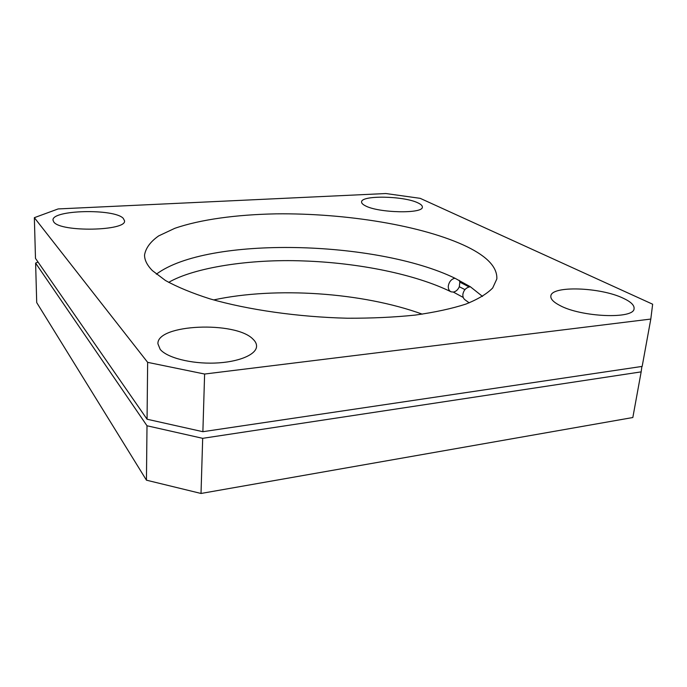 <?xml version="1.0" encoding="UTF-8"?>
<svg xmlns="http://www.w3.org/2000/svg" width="687" height="687" viewBox="0 0 687 687"><rect width="100%" height="100%" fill="white"/><g stroke="black" fill="none" stroke-linecap="round" stroke-linejoin="round"><path stroke-width="1.03" d="M156.361 274.182C207.517 235.83 376.579 240.192 454.923 278.218L470.337 286.737C466.275 287.415 463.794 289.914 462.883 294.242C462.66 296.956 463.545 298.948 465.554 300.202L469.204 302.855M470.337 286.737L482.523 296.415M454.923 278.218C451.35 279.094 449.152 281.67 448.319 285.938C448.104 288.883 449.04 290.841 451.11 291.829L453.343 292.078C455.979 291.546 457.971 289.768 459.302 286.737L459.835 282.134L469.109 286.934M463.236 297.445L453.343 292.078M559.665 305.363C553.439 302.091 550.502 299 550.845 296.088C551.154 285.448 600.507 287.072 623.47 298.338C630.881 301.833 634.419 305.251 634.075 308.6C634.367 319.438 580.816 317.179 559.665 305.363M365.166 205.688C362.702 204.408 361.508 203.163 361.585 201.961C361.044 195.039 404.068 195.864 418.014 202.923C420.985 204.314 422.428 205.688 422.342 207.045C423.45 214.018 377.919 213.022 365.166 205.688M53.775 221.97L53.002 220.149C51.645 209.784 114.471 208.462 123.239 218.337L124.51 220.733C127.086 230.987 60.516 232.429 53.775 221.97M160.174 349.348L157.916 343.775C156.876 324.101 235.744 320.906 252.962 339.129C255.452 341.456 256.655 343.861 256.56 346.351C256.371 354.69 238.441 362.264 214.765 363.071C191.132 363.947 166.932 357.704 160.174 349.348M152.385 270.609C147.087 265.208 144.468 259.978 144.553 254.929C145.79 247.981 150.496 241.635 158.671 235.899L174.747 228.342C200.321 219.462 236.517 214.61 276.037 213.855C345.467 213.03 423.269 225.499 467.203 246.805C487.512 256.758 497.397 267.475 496.838 278.939L492.691 287.973C487.006 293.821 478.058 299.197 465.846 304.109C451.797 308.643 434.914 312.302 415.197 315.093C394.123 317.274 371.478 318.321 347.261 318.218C298.175 317.033 247.827 309.803 209.87 298.836C191.991 293.1 177.177 286.986 165.412 280.468L152.385 270.609M213.631 299.936C275.856 286.505 362.461 292.413 422.282 314.157M147.645 362.35L34.35 217.676L35.484 258.372L147.061 419.225L147.645 362.35L204.614 374.037L202.88 431.702L642.165 366.403L650.804 319.06L204.614 374.037M650.804 319.06L652.65 304.212L420.195 198.337L385.888 193.536L58.146 208.934L34.35 217.676M202.88 431.702L147.061 419.225M459.302 286.737L464.953 289.605M147.001 425.768L35.612 263.095L36.712 302.589L146.443 480.179L147.001 425.768L202.682 438.332L201.016 493.464L632.83 417.524L641.16 371.873L202.682 438.332M641.16 371.873L641.881 366.446M38.025 262.039L35.612 263.095M201.016 493.464L146.443 480.179M459.835 282.134L459.182 280.322M168.684 282.366C193.854 267.715 249.312 258.81 303.551 260.94C358.459 262.838 415.103 274.156 451.11 291.829"/></g></svg>
